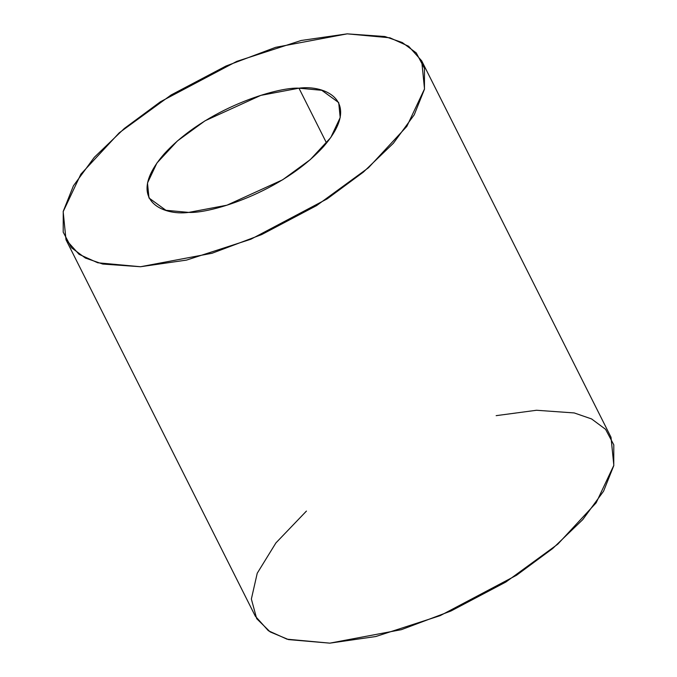 <?xml version="1.0" encoding="UTF-8"?>
<svg xmlns="http://www.w3.org/2000/svg" width="677" height="677" viewBox="0 0 677 677"><rect width="100%" height="100%" fill="white"/><g stroke="black" fill="none" stroke-linecap="round" stroke-linejoin="round"><path stroke-width="1.02" d="M326.559 143.067L298.963 88.188L260.797 95.381L205.063 120.785L177.382 140.968L156.912 163.03L147.484 183.018L148.991 197.997L165.916 210.285L188.722 212.4L226.888 205.207L282.622 179.803L310.303 159.611L330.765 137.549L340.201 117.57L338.695 102.582L321.77 90.303L298.963 88.188L326.559 143.067M65.991 239.743L255.305 616.155L268.371 630.736L287.04 639.19L329.809 643.15L401.368 629.669L450.967 611.001L505.871 582.034L557.78 544.181L596.149 502.816L613.827 465.344L611.009 437.257L421.695 60.845L424.513 88.932L406.826 126.404L368.457 167.769L316.557 205.622L261.652 234.589L212.053 253.257L140.494 266.738L97.725 262.769L79.057 254.324L65.991 239.743L63.173 211.656L80.851 174.184L119.22 132.819L171.129 94.966L226.033 65.999L275.632 47.331L347.191 33.85L389.96 37.81L408.629 46.264L421.695 60.845M496.156 415.653L536.506 410.262L574.248 412.945L591.596 418.945L605.577 429.32L613.794 444.831L613.76 465.683L603.562 491.206L582.719 519.657L552.677 548.531L516.492 575.281L440.219 615.63L375.828 636.515L329.809 643.15L288.512 639.596L270.174 631.92L256.701 618.668L251.362 599.035L257.235 573.233L275.92 542.912L306.444 511.067M347.191 33.85L301.172 40.485L236.781 61.37L160.508 101.719L124.323 128.469L94.281 157.343L73.438 185.794L63.24 211.317L63.206 232.169L71.424 247.68L85.404 258.055L102.752 264.055L140.494 266.738L186.505 260.103L250.905 239.218L327.177 198.869L363.363 172.119L393.405 143.236L414.239 114.794L424.445 89.271L424.479 68.411L416.253 52.908L402.273 42.533L384.934 36.533L347.191 33.85M298.963 88.188C324.511 84.591 363.321 100.619 323.606 146.528C281.725 192.547 209.845 213.788 188.722 212.4C163.174 215.988 124.365 199.969 164.071 154.051C205.96 108.041 277.841 86.791 298.963 88.188"/></g></svg>
